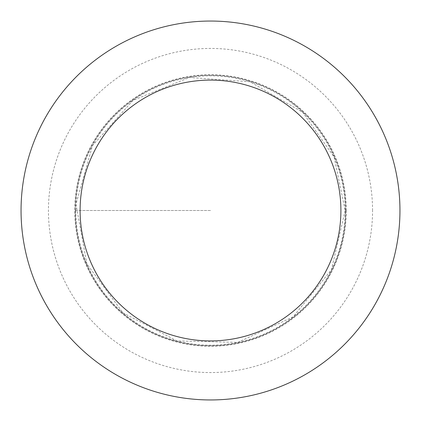 <?xml version="1.0" encoding="UTF-8"?>
<svg xmlns="http://www.w3.org/2000/svg" width="421" height="421" viewBox="0 0 421 421"><rect width="100%" height="100%" fill="white"/><g stroke="black" fill="none" stroke-linecap="round" stroke-linejoin="round"><path stroke-width="0.32" stroke-dasharray="2.1 1.58" d="M75.233 210.5A135.267 135.267 0 0 1 278.134 93.357A135.267 135.267 0 0 1 278.134 327.643A135.267 135.267 0 0 1 75.233 210.5M399.95 210.5A189.45 189.45 0 0 0 210.5 21.05A189.45 189.45 0 0 0 21.05 210.5A189.45 189.45 0 0 0 210.5 399.95A189.45 189.45 0 0 0 399.95 210.5M345.767 210.5A135.267 135.267 0 0 0 142.866 93.357A135.267 135.267 0 0 0 142.866 327.643A135.267 135.267 0 0 0 345.767 210.5M346.272 210.5A135.773 135.773 0 0 0 142.614 92.92A135.773 135.773 0 0 0 142.614 328.08A135.773 135.773 0 0 0 346.272 210.5M210.5 210.5L74.728 210.5L210.5 210.5M75.822 210.5A134.678 134.678 0 0 0 210.5 345.178A134.678 134.678 0 0 0 345.178 210.5A134.678 134.678 0 0 0 210.5 75.822A134.678 134.678 0 0 0 75.822 210.5M372.564 210.5A162.064 162.064 0 0 0 129.468 70.149A162.064 162.064 0 0 0 129.468 350.851A162.064 162.064 0 0 0 372.564 210.5M345.178 210.5L331.443 269.75L293.042 316.913L237.812 342.378L177.009 340.947L123.037 312.908L86.9 263.988L75.975 204.153L92.483 145.619L133.062 100.314L189.434 77.485L250.1 81.779L302.694 112.328L334.1 157.012L345.178 210.5"/><path stroke-width="0.63" d="M80.095 210.5A130.405 130.405 0 0 1 275.702 97.567A130.405 130.405 0 0 1 275.702 323.433A130.405 130.405 0 0 1 80.095 210.5M21.05 210.5A189.45 189.45 0 0 1 305.225 46.431A189.45 189.45 0 0 1 305.225 374.569A189.45 189.45 0 0 1 21.05 210.5"/></g></svg>
